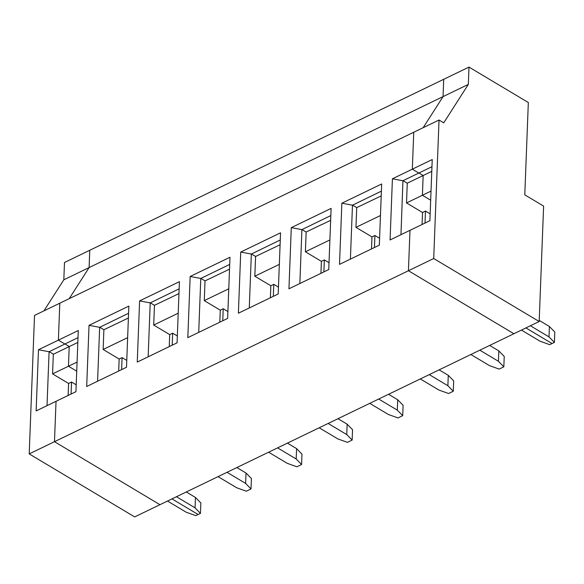 <?xml version="1.0" encoding="UTF-8"?>
<svg xmlns="http://www.w3.org/2000/svg" width="584" height="584" viewBox="0 0 584 584"><rect width="100%" height="100%" fill="white"/><g stroke="black" fill="none" stroke-linecap="round" stroke-linejoin="round"><path stroke-width="0.88" d="M470.879 354.51L489.48 365.62L499.145 369.095L503.839 366.825L498.437 361.299L498.838 350.911L504.233 356.437L503.839 366.825M447.877 385.717L448.271 375.329L453.673 380.863L453.272 391.251L447.877 385.717L429.269 374.607M521.439 330.091L540.039 341.202L549.712 344.669L552.055 343.538L525.921 327.923L552.055 343.538L554.399 342.399L549.004 336.873L549.398 326.485L554.8 332.019L554.399 342.399M352.488 205.093L356.714 207.619L381.213 195.903M356.714 207.619L355.955 227.358L371.964 236.914L374.913 235.498L379.585 238.287M380.461 215.518L355.955 227.358M425.013 223.073L425.473 211.072L430.145 213.861M422.071 224.497L422.531 212.496L425.473 211.072M468.331 84.403L468.996 67.094L443.716 79.307L443.052 96.615L89.104 267.582L89.775 250.266L443.716 79.307L443.052 96.615L423.166 127.692L443.052 96.615L468.331 84.403L443.738 122.837L439.029 120.027L59.802 303.206L58.385 340.136L78.293 330.522L75.942 391.689L56.035 401.303L54.48 441.694L408.428 270.735L409.975 230.337L429.882 220.723L432.233 159.556L412.326 169.17L413.749 132.239L412.326 169.17L418.823 173.054L402.938 180.726L400.967 234.695M403.048 180.675L407.274 183.194L406.522 202.933L422.531 212.496M403.033 180.777L392.419 178.784L412.326 169.17L418.823 173.054L431.963 166.71M29.2 453.907L34.522 315.418L59.802 303.206L58.385 340.136L64.882 344.012L49.093 351.743L38.478 349.75L36.128 410.917L56.035 401.303L54.48 441.694L159.958 504.693L134.67 516.906L29.2 453.907L54.48 441.694L159.958 504.693L513.898 333.734L408.428 270.735L433.708 258.522L439.029 120.027M379.323 245.149L381.673 183.982L341.859 203.21L339.508 264.377L379.323 245.149M407.274 183.194L423.159 175.521L418.932 173.003L423.159 175.521L431.78 171.36M431.021 191.099L422.407 195.26L430.671 200.195L422.407 195.26L406.522 202.933M422.407 195.26L423.159 175.521L422.407 195.26M381.396 191.129L352.473 205.203L341.859 203.21M392.419 178.784L390.068 239.951L409.975 230.337L408.428 270.735L513.898 333.734L539.178 321.521L433.708 258.522M291.292 227.636L331.106 208.4L328.755 269.567L288.941 288.803L291.292 227.636L301.906 229.629L299.84 283.539M240.732 252.054L280.546 232.826L278.196 293.993L238.381 313.221L240.732 252.054L251.346 254.047L249.273 307.965M190.165 276.48L229.979 257.252L227.629 318.419L187.814 337.647L190.165 276.48L200.779 278.473L198.713 332.384M139.605 300.906L179.419 281.671L177.069 342.837L137.255 362.073L139.605 300.906L150.219 302.899L148.146 356.809M89.038 325.325L128.852 306.096L126.502 367.263L86.688 386.491L89.038 325.325L99.652 327.325L97.586 381.235M498.437 361.299L479.836 350.188M489.669 345.436L498.838 350.911M69.226 298.65L89.104 267.582L89.775 250.266L64.488 262.479L63.824 279.794L89.104 267.582L69.226 298.65M330.836 215.554L301.906 229.629M374.446 247.499L374.913 235.498M371.504 248.923L371.964 236.914M352.473 205.203L350.4 259.113M322.142 224.431L330.646 220.321M369.752 403.361L388.353 414.472L398.018 417.94L402.712 415.677L397.31 410.143L378.709 399.033M388.543 394.28L397.711 399.755L403.106 405.289L402.712 415.677M397.31 410.143L397.711 399.755M420.312 378.936L438.912 390.046L448.585 393.514L453.272 391.251M273.319 296.344L273.786 284.342L278.458 287.131M270.377 297.767L270.837 285.766L273.786 284.342M279.334 264.369L254.828 276.203L270.837 285.766M251.361 253.945L255.588 256.464L280.086 244.747M255.588 256.464L254.828 276.203M280.269 239.98L251.346 254.047M323.886 271.925L324.346 259.916L329.018 262.712M320.937 273.349L321.404 261.34L324.346 259.916M301.921 229.519L306.147 232.045L305.396 251.777L321.404 261.34M319.185 427.78L337.786 438.891L347.458 442.365L352.145 440.095L346.75 434.569L328.142 423.458M337.983 418.706L347.144 424.181L352.546 429.707L352.145 440.095M346.75 434.569L347.144 424.181M222.759 320.769L223.219 308.768L227.891 311.557M219.81 322.193L220.278 310.184L223.219 308.768M228.767 288.788L204.269 300.629L220.278 310.184M200.794 278.364L205.02 280.889L229.519 269.173M205.02 280.889L204.269 300.629M229.709 264.399L200.779 278.473M268.625 452.206L287.226 463.316L296.891 466.784L301.585 464.521L296.183 458.988L277.582 447.877M287.416 443.125L296.584 448.6L301.979 454.133L301.585 464.521M296.183 458.988L296.584 448.6M172.192 345.195L172.66 333.187L177.332 335.983M169.25 346.619L169.71 334.61L172.66 333.187M178.208 313.214L153.702 325.047L169.71 334.61M150.234 302.789L154.461 305.315L178.959 293.591M154.461 305.315L153.702 325.047M179.142 288.825L150.219 302.899M218.058 476.632L236.659 487.742L246.331 491.21L251.018 488.947L245.623 483.413L227.015 472.303M236.856 467.55L246.017 473.025L251.419 478.559L251.018 488.947M245.623 483.413L246.017 473.025M121.633 369.621L122.093 357.612L126.764 360.401M118.683 371.037L119.151 359.036L122.093 357.612M127.64 337.64L103.142 349.473L119.151 359.036M99.667 327.215L103.894 329.734L128.392 318.017M103.894 329.734L103.142 349.473M128.582 313.25L99.652 327.325M186.289 491.976L195.457 497.451L200.852 502.977L200.458 513.365L198.107 514.497L171.973 498.889L198.107 514.497L195.764 515.635L186.099 512.161L167.498 501.05M200.458 513.365L195.056 507.839L176.456 496.728M195.056 507.839L195.457 497.451M77.081 362.058L68.459 366.226L76.73 371.161L68.459 366.226L52.575 373.899L68.584 383.462L71.533 382.038L76.205 384.827M52.575 373.899L53.326 354.276L69.211 346.604L68.459 366.226L69.211 346.604L77.833 342.443M78.015 337.669L64.882 344.012L58.385 340.136L38.478 349.75M69.321 346.553L64.992 343.961L69.321 346.553M439.11 369.854L448.271 375.329M329.894 239.944L305.396 251.777M306.147 232.045L322.032 224.373M539.222 320.404L549.398 326.485M468.996 67.094L528.33 102.528L524.782 194.859L543.616 206.108L539.178 321.521M549.004 336.873L530.396 325.762M49.093 351.743L47.019 405.654M71.066 394.039L71.533 382.038M49.107 351.634L53.436 354.225M43.939 310.863L63.824 279.794M68.584 383.462L68.124 395.463"/></g></svg>
